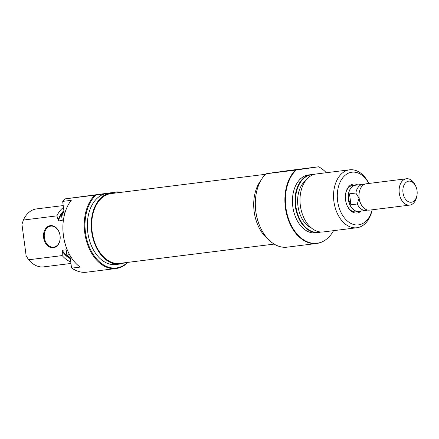 <?xml version="1.0" encoding="UTF-8"?>
<svg xmlns="http://www.w3.org/2000/svg" width="439" height="439" viewBox="0 0 439 439"><rect width="100%" height="100%" fill="white"/><g stroke="black" fill="none" stroke-linecap="round" stroke-linejoin="round"><path stroke-width="0.66" d="M361.034 211.077A14.597 9.768 -97.1 0 1 347.276 205.935A14.597 9.768 -97.1 0 1 345.542 199.926A14.597 9.768 -97.1 0 1 345.702 193.319A14.597 9.768 -97.1 0 1 357.769 184.951M347.145 205.65A13.269 8.879 82.9 0 0 355.881 211.828L358.817 211.461A13.269 8.879 -97.1 0 1 348.379 199.558A13.269 8.879 -97.1 0 1 355.524 185.121A13.269 8.879 -97.1 0 1 356.649 185.088M260.503 227.715A39.28 26.28 -97.1 0 1 260.453 227.605A39.28 26.28 -97.1 0 1 255.794 211.45A39.28 26.28 -97.1 0 1 256.211 193.665A39.28 26.28 -97.1 0 1 256.239 193.544M265.968 173.795A39.812 26.636 82.9 0 0 256.261 193.423A39.812 26.636 82.9 0 0 255.833 211.45A39.812 26.636 82.9 0 0 260.557 227.825A39.812 26.636 82.9 0 0 287.133 247.157L316.695 243.469A39.812 26.636 -97.1 0 1 285.394 207.762A39.812 26.636 -97.1 0 1 295.529 170.102L265.968 173.795L288.955 170.486L318.511 166.793L296.215 170.014A39.62 26.51 82.9 0 0 285.91 207.691A39.62 26.51 82.9 0 0 325.409 239.979A39.62 26.51 82.9 0 0 333.547 230.662M300.1 169.152L279.259 172.022L300.1 169.152M349.636 169.811L316.096 173.998A29.194 19.535 82.9 0 0 300.375 205.754A29.194 19.535 82.9 0 0 323.329 231.94L356.874 227.753A29.194 19.535 -97.1 0 1 333.92 201.567A29.194 19.535 -97.1 0 1 349.636 169.811A29.194 19.535 -97.1 0 1 368.875 183.458M313.287 174.667A29.001 19.404 82.9 0 0 295.881 206.314A29.001 19.404 82.9 0 0 320.443 231.979M320.794 232.011A29.194 19.535 -97.1 0 1 318.313 232.566A29.194 19.535 -97.1 0 1 295.359 206.379A29.194 19.535 -97.1 0 1 311.075 174.623A29.194 19.535 -97.1 0 1 313.616 174.557M326.314 172.725A39.62 26.51 82.9 0 0 318.61 166.787M325.244 240.095A39.812 26.636 -97.1 0 1 325.079 240.204A39.812 26.636 -97.1 0 1 316.695 243.469M368.826 183.464A26.543 17.758 82.9 0 0 347.375 173.723A26.543 17.758 82.9 0 0 337.635 201.067A26.543 17.758 82.9 0 0 353.938 224.576A26.543 17.758 82.9 0 0 372.118 209.798M277.223 172.165L273.459 172.637A35.833 23.975 82.9 0 0 271.642 172.971M260.953 180.33A35.833 23.975 82.9 0 0 254.165 211.609A35.833 23.975 82.9 0 0 268.322 239.365M311.075 174.623L308.535 174.941A29.194 19.535 82.9 0 0 292.813 206.698A29.194 19.535 82.9 0 0 315.767 232.884L318.313 232.566M305.72 180.506A25.879 17.313 82.9 0 0 297.949 206.017A25.879 17.313 82.9 0 0 311.674 228.181M372.162 209.793A29.194 19.535 -97.1 0 1 356.874 227.753M355.524 185.121L352.588 185.488A13.269 8.879 82.9 0 0 345.647 193.626M295.529 170.102L296.215 170.014M60.072 235.661A11.145 8.286 81.8 0 1 53.328 247.739A11.145 8.286 81.8 0 1 43.631 237.713A11.145 8.286 81.8 0 1 50.375 225.641A11.145 8.286 81.8 0 1 60.072 235.661M44.372 237.614A10.618 7.891 -98.2 0 0 53.717 247.146A10.618 7.891 -98.2 0 0 60.033 235.661A10.618 7.891 -98.2 0 0 50.688 226.129A10.618 7.891 -98.2 0 0 44.372 237.614M118.782 192.622A39.28 26.28 82.9 0 0 117.443 191.92L117.882 191.848A39.812 26.636 -97.1 0 1 119.161 192.573M127.875 262.368A39.812 26.636 -97.1 0 1 116.061 268.52A39.812 26.636 -97.1 0 1 84.76 232.813A39.812 26.636 -97.1 0 1 94.895 195.157L96.119 194.987A39.28 26.28 82.9 0 0 85.506 232.714A39.28 26.28 82.9 0 0 127.497 262.412M83.75 196.491L104.597 193.621L83.75 196.491M124.347 262.807A35.833 23.975 -97.1 0 1 119.874 264.037A35.833 23.975 -97.1 0 1 91.702 231.896A35.833 23.975 -97.1 0 1 110.996 192.924A35.833 23.975 -97.1 0 1 115.633 193.012M119.874 264.037L115.962 264.525A35.833 23.975 -97.1 0 1 87.789 232.385A35.833 23.975 -97.1 0 1 106.781 193.451A35.833 23.975 -97.1 0 1 107.078 193.412L110.996 192.924M64.445 214.748L62.695 201.627A39.62 26.51 -97.1 0 1 65.246 198.856L117.882 191.848M65.246 198.856L65.34 198.851A39.812 26.636 82.9 0 0 63.057 201.353L71.277 200.327A39.812 26.636 82.9 0 0 63.853 217.453A39.812 26.636 82.9 0 0 63.425 235.48A39.812 26.636 82.9 0 0 68.144 251.854A39.812 26.636 82.9 0 0 80.183 267.088L71.963 268.114A39.812 26.636 82.9 0 0 77.571 271.115A39.812 26.636 82.9 0 0 86.505 272.213L116.061 268.52M63.221 205.578L36.459 208.92A29.194 19.535 82.9 0 0 23.366 220.054L56.905 215.867A29.194 19.535 -97.1 0 1 63.463 207.395M69.499 257.534A25.879 17.313 -97.1 0 1 62.223 250.301L62.371 251.421A26.543 17.758 82.9 0 0 70.3 258.631M63.902 210.676A26.543 17.758 82.9 0 0 58.162 219.851L58.31 220.976A25.879 17.313 -97.1 0 1 63.765 211.614M58.31 220.976L62.228 220.488L61.57 215.565A29.001 19.404 -97.1 0 1 63.984 211.302M64.012 211.499A29.194 19.535 82.9 0 0 61.921 215.236L64.401 214.929M23.366 220.054L21.95 224.373L26.164 255.942L28.661 259.778A29.194 19.535 82.9 0 0 43.691 266.863L70.942 263.455M77.385 271.044A39.62 26.51 -97.1 0 1 77.198 270.978A39.62 26.51 -97.1 0 1 71.541 267.933L71.963 268.114M70.235 258.148A29.001 19.404 -97.1 0 1 66.794 254.73L67.222 254.96A29.194 19.535 82.9 0 0 70.213 257.973M58.162 219.851L56.905 215.867M70.734 261.885A29.194 19.535 -97.1 0 1 62.206 255.586L28.661 259.778M66.794 254.73L66.141 249.813L62.223 250.301M69.571 254.669L67.222 254.96M71.541 267.933L69.834 255.136M65.34 198.851L94.895 195.157M96.119 194.987L117.443 191.92M63.057 201.353L62.695 201.627M61.921 215.236L61.57 215.565M62.206 255.586L62.371 251.421M68.094 251.745A39.28 26.28 -97.1 0 1 68.045 251.635A39.28 26.28 -97.1 0 1 63.803 217.689A39.28 26.28 -97.1 0 1 63.825 217.574M274.172 244.095L119.792 263.378A35.169 23.53 -97.1 0 1 110.573 261.858A35.169 23.53 -97.1 0 1 91.685 224.565A35.169 23.53 -97.1 0 1 111.078 193.583L265.452 174.305M417.05 190.68A10.618 7.101 82.9 0 0 415.793 186.312A10.618 7.101 82.9 0 0 407.123 181.642A10.618 7.101 82.9 0 0 402.986 192.705A10.618 7.101 82.9 0 0 409.774 202.165A10.618 7.101 82.9 0 0 416.935 195.487A10.618 7.101 82.9 0 0 417.05 190.68M416.935 195.487L416.71 196.677A13.269 8.879 -97.1 0 1 409.708 205.106A13.269 8.879 -97.1 0 1 399.27 193.204A13.269 8.879 -97.1 0 1 406.415 178.766A13.269 8.879 -97.1 0 1 415.278 185.214L415.793 186.312M406.415 178.766L366.291 183.782A13.269 8.879 82.9 0 0 359.289 192.205A13.269 8.879 82.9 0 0 359.146 198.214A13.269 8.879 82.9 0 0 360.721 203.674A13.269 8.879 82.9 0 0 369.578 210.116L409.708 205.106M359.289 192.205L359.173 192.803A11.946 7.99 82.9 0 0 359.047 198.208L357.302 204.003A13.165 8.807 82.9 0 0 366.115 210.44A13.165 8.807 82.9 0 0 367.635 210.045M364.425 184.331A13.165 8.807 82.9 0 0 362.85 184.314L355.541 185.231A13.165 8.807 82.9 0 0 348.451 199.547L350.97 204.799L357.302 204.003M362.85 184.314A13.165 8.807 82.9 0 0 355.842 193.028L349.504 193.818L348.451 199.547A13.165 8.807 82.9 0 0 358.8 211.357L366.115 210.44M355.842 193.028L359.047 198.208A11.946 7.99 82.9 0 0 360.463 203.12L360.721 203.674M350.97 204.799L349.504 193.818M359.914 211.214A13.269 8.879 -97.1 0 1 358.817 211.461M325.409 239.979L325.079 240.204M77.198 270.978L77.571 271.115"/></g></svg>
